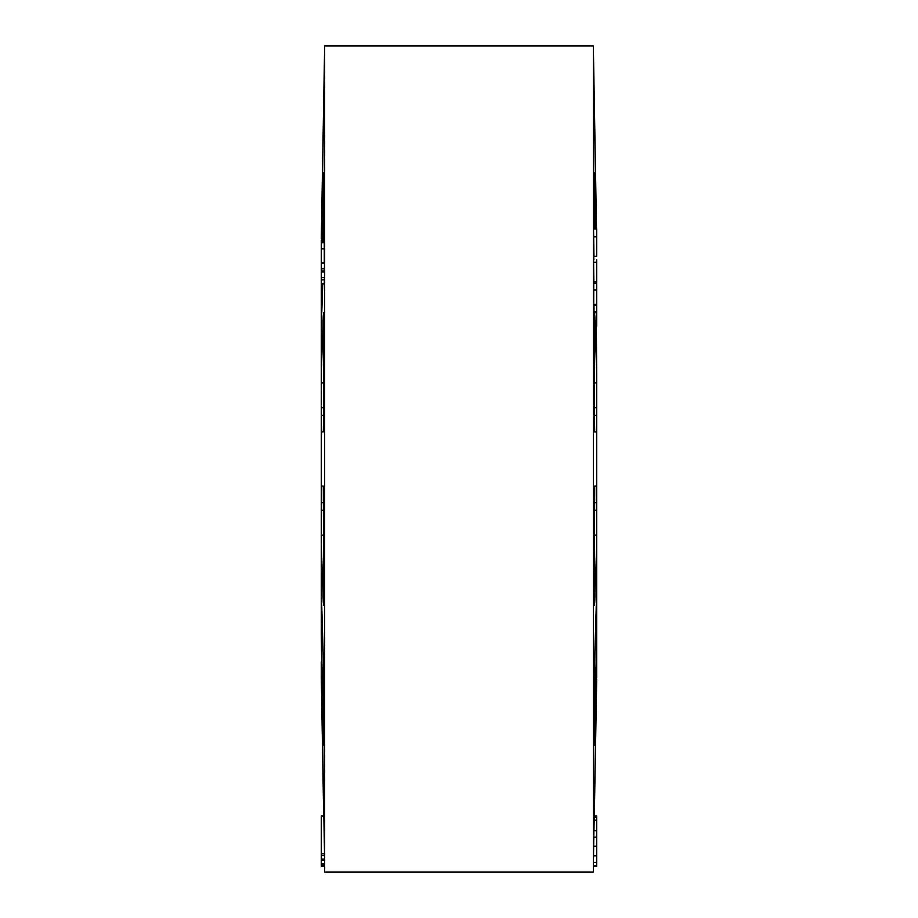 <?xml version="1.0" encoding="UTF-8"?>
<svg xmlns="http://www.w3.org/2000/svg" width="918" height="918" viewBox="0 0 918 918"><rect width="100%" height="100%" fill="white"/><g stroke="black" fill="none" stroke-linecap="round" stroke-linejoin="round"><path stroke-width="1.38" d="M596.161 228.995L594.29 103.665M321.472 228.995L323.721 103.895L321.564 242.731M594.313 415.372L596.7 415.372L596.7 431.896L594.703 431.896L594.29 410.208L594.703 315.643L596.7 373.156L596.218 312.384M322.769 283.857L321.3 326.2L321.3 373.156L323.297 315.643L323.71 410.208L323.297 431.896L321.3 431.896L321.3 486.104L323.297 486.104L323.721 591.582L323.297 602.357L321.3 544.844L321.3 591.8L323.641 668.086L323.641 745.244M594.244 820.13L596.7 679.32L594.279 814.105L596.7 661.901L596.7 634.797L594.279 740.574L594.359 668.086L596.7 591.8L596.7 544.844L594.703 602.357L594.279 591.582L594.703 486.104L596.7 486.104L596.7 502.628L594.313 502.628M323.721 740.574L321.3 634.797L323.71 814.335M594.279 103.895L596.505 228.995L593.338 45.9L593.338 872.1L324.662 872.1L324.662 45.9L321.3 238.68M593.739 284.041L593.728 304.34L596.7 304.34L596.7 284.041M596.7 312.384L596.7 305.373L594.003 305.373L593.992 311.615L594.061 312.384L596.7 312.384L596.7 326.2M593.866 259.748C593.694 254.424 593.602 255.273 593.579 262.296L593.866 281.757L596.7 281.757L596.7 259.748M593.877 831.065L593.43 862.438L596.7 862.438L596.7 831.065M593.866 830.756L596.7 830.756L596.7 820.13L594.153 820.13L593.969 830.756M593.671 256.283L596.7 256.283L596.7 228.995L593.556 228.995L593.957 256.283M593.441 866.156L593.338 872.1L593.43 865.869L596.7 865.869L596.7 862.289M593.487 862.289L593.43 865.869M594.359 745.244L594.279 740.574M594.359 602.357L594.508 605.26M596.7 431.896L596.7 486.104L594.703 486.104M594.508 312.74L594.359 315.643M594.279 228.995L594.359 172.756M594.279 177.426L595.61 228.995M324.559 866.213L324.662 872.1L324.559 866.213L321.3 866.213L324.559 866.213M323.721 814.105L321.3 677.645L323.687 815.953M323.721 792.659L323.595 809.056M323.584 109.494L323.354 122.369M322.115 242.731L323.721 177.426L323.698 242.731M323.641 172.756L323.721 177.426M323.641 315.643L323.492 312.74M323.492 605.26L323.641 602.357M321.3 855.484L324.559 855.484L323.836 815.953L321.3 815.953L321.3 865.204L324.57 865.204L324.502 860.212M321.3 860.212L324.547 860.212L324.49 855.484M324.375 272.003L324.502 263.168L321.3 263.168L321.3 300.129L322.207 300.129M321.3 283.857L324.249 283.857L324.502 277.638L324.502 272.003L321.3 272.003M321.3 243.74L321.3 262.881L324.284 262.881L324.284 243.74M594.279 125.341L594.405 108.944M594.416 808.506L594.646 795.631M596.7 677.645L596.7 661.901M321.3 677.645L321.3 661.901M321.3 544.844L321.3 486.104L323.297 486.104M596.7 544.844L596.7 535.079L594.279 535.079M596.7 634.797L596.7 617.871L595.793 617.871M321.3 634.797L321.3 591.8M321.3 431.896L321.3 373.156M594.279 382.921L596.7 382.921L596.7 373.156M324.364 242.731L321.3 242.731L321.3 240.355M321.3 326.2L321.3 300.129M596.7 591.8L596.7 617.871M596.7 382.921L596.7 407.764L594.279 407.764M596.7 415.372L596.7 407.764M594.279 510.236L596.7 510.236L596.7 502.628M596.7 510.236L596.7 535.079M596.7 820.13L596.7 815.953L594.313 815.953M594.29 817.066L596.7 817.066M596.7 866.213L593.441 866.213L596.7 865.869M593.43 855.817L596.7 855.817M593.567 846.212L596.7 846.212M593.728 837.182L596.7 837.182M324.547 859.087L321.3 859.087M324.559 863.769L321.3 863.769M324.57 853.82L321.3 853.82M321.3 865.204L321.3 866.213M324.421 271.028L321.3 271.028M324.502 268.79L321.3 268.79M324.421 279.829L321.3 279.829M324.502 277.638L321.3 277.638M324.444 248.858L321.3 248.858M593.556 236.764L596.7 236.764M593.671 283.169L596.7 283.169L596.7 281.757M593.579 262.296L596.7 262.296M596.7 305.373L596.7 304.34M593.992 311.615L596.7 311.615M593.579 290.031L596.7 290.031M323.721 535.079L321.3 535.079M322.207 617.871L321.3 617.871M321.3 382.921L323.721 382.921M323.687 502.628L321.3 502.628M321.3 510.236L323.721 510.236M323.721 407.764L321.3 407.764M321.3 415.372L323.687 415.372M593.338 45.9L324.662 45.9"/></g></svg>
